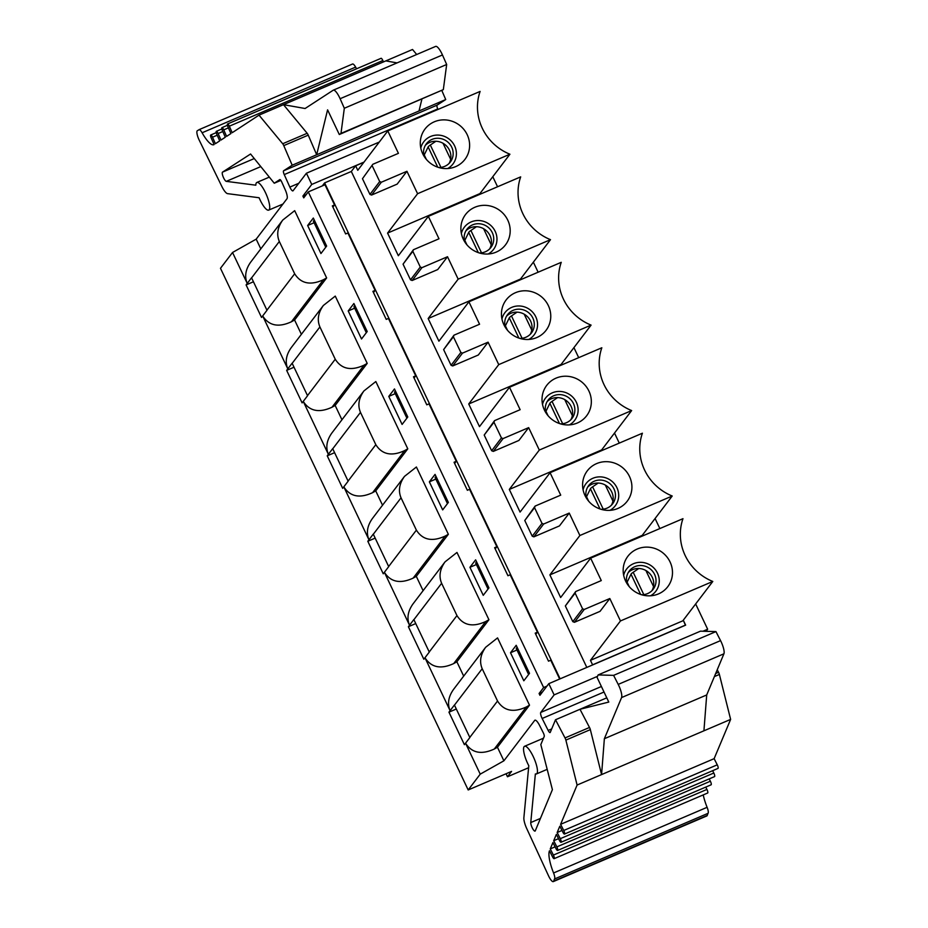 <?xml version="1.0" encoding="UTF-8"?>
<svg xmlns="http://www.w3.org/2000/svg" width="928" height="928" viewBox="0 0 928 928"><rect width="100%" height="100%" fill="white"/><g stroke="black" fill="none" stroke-linecap="round" stroke-linejoin="round"><path stroke-width="1.39" d="M653.498 586.496L645.911 570.534M627.108 582.181L631.005 574.2A11.217 1.601 -25.4 0 1 633.198 572.274L638.766 568.504M612.921 501.05L605.334 485.077M586.531 496.724L590.428 488.754A11.217 1.601 -25.4 0 1 592.621 486.829L598.189 483.047M572.344 415.605L564.769 399.632M545.966 411.278L549.863 403.309A11.217 1.601 -25.4 0 1 552.044 401.383L557.612 397.602M531.779 330.159L524.192 314.186M505.389 325.832L509.286 317.852A11.217 1.601 -25.4 0 1 511.467 315.926L517.035 312.156M491.202 244.702L483.616 228.729M464.812 240.387L468.71 232.406A11.217 1.601 -25.4 0 1 470.902 230.48L476.47 226.71M450.625 159.256L443.039 143.283M424.235 154.93L428.133 146.96A11.217 1.601 -25.4 0 1 430.325 145.035L435.893 141.253M416.695 54.508L412.531 49.486L259.005 115.142L232.197 132.704L229.32 126.196A2.877 0.754 -113.2 0 0 227.546 123.969A2.877 0.754 -113.2 0 0 228.033 127.043L230.921 133.551L226.606 136.37L223.729 129.874A2.877 0.754 -113.2 0 0 221.954 127.646A2.877 0.754 -113.2 0 0 222.442 130.709L225.318 137.216L221.003 140.047L218.126 133.539A2.877 0.754 -113.2 0 0 216.352 131.312A2.877 0.754 -113.2 0 0 216.839 134.386L219.716 140.882L215.4 143.712L212.524 137.205A2.877 0.754 -113.2 0 0 210.749 134.978A2.877 0.754 -113.2 0 0 211.236 138.052L214.124 144.559A25.068 6.6 -113.2 0 1 213.846 144.698A25.068 6.6 -113.2 0 1 202.107 132.774A6.519 1.717 66.8 0 0 199.044 129.665L352.57 64.009A6.519 1.717 66.8 0 1 355.621 67.106A25.068 6.6 -113.2 0 0 356.596 68.788M279.873 179.556L279.804 179.591A3.062 0.812 -113.2 0 1 279.838 179.568A3.062 0.812 -113.2 0 1 281.706 181.9L285.198 189.706A8.596 2.262 -113.2 0 1 286.972 198.754L256.186 239.146L232.534 252.486L220.481 268.296L468.188 789.96L511.572 771.4L507.477 776.771L506.05 773.766M383.45 61.921L382.846 60.54A2.877 0.754 -113.2 0 0 381.072 58.313L227.546 123.969M421.88 99.203L419.015 110.977L445.718 99.551L437.111 105.142A3.515 0.928 -113.2 0 0 437.761 108.924L437.993 109.434M441.867 90.596L445.718 99.551M307.168 133.284L283.481 104.667L305.103 108.506L333.175 90.236A11.032 2.9 66.8 0 1 333.291 90.167A11.032 2.9 66.8 0 1 340.112 98.728L344.323 108.263L340.982 133.4L339.3 134.514L327.584 109.852L316.668 154.744L308.247 135.14A2.888 0.754 -113.2 0 0 307.168 133.284L282.704 143.747A2.888 0.754 66.8 0 1 283.771 145.615L292.192 165.219L419.015 110.977M259.005 115.142L282.704 143.747M385.828 60.9L397.08 62.895M435.522 46.458A11.032 2.9 66.8 0 1 435.65 46.4A11.032 2.9 66.8 0 1 442.459 54.961L446.67 64.496L443.329 89.633L339.3 134.514M292.192 165.219L283.585 170.798A3.515 0.928 -113.2 0 0 284.246 174.58L289.849 187.096A5.011 1.322 -113.2 0 0 292.9 190.89A5.011 1.322 -113.2 0 0 293.062 190.762L306.426 173.223L311.75 184.44L364.02 162.087M443.329 89.633L340.982 133.4M446.67 64.496L344.323 108.263M280.871 180.392L274.259 183.222L250.583 154.002L222.523 172.132A5.011 1.322 -113.2 0 0 223.219 176.981A5.011 1.322 -113.2 0 0 226.304 181.354L255.826 185.194A15.045 3.956 66.8 0 1 256.859 182.456A15.045 3.956 66.8 0 1 266.417 194.729A15.045 3.956 66.8 0 1 268.691 210.122A15.045 3.956 66.8 0 1 259.098 197.745L227.546 193.639A11.159 2.935 66.8 0 1 221.804 186.377L199.265 140.244A8.027 2.111 66.8 0 1 197.374 130.686L198.778 129.92A6.519 1.717 66.8 0 1 199.044 129.665M279.804 179.591L274.259 183.222M717.263 764.823L714.131 758.663L560.605 824.319L563.737 830.479L717.263 764.823A2.877 0.754 -113.2 0 1 718.005 768.407L564.479 834.063A2.877 0.754 -113.2 0 0 563.737 830.479M703.238 794.902A25.068 6.6 -113.2 0 0 707.101 807.314L553.575 872.97A25.068 6.6 -113.2 0 1 549.469 850.802L552.612 856.962A2.877 0.754 -113.2 0 0 554.132 858.667A2.877 0.754 -113.2 0 0 553.401 855.082L550.258 848.923L552.914 842.601L556.058 848.76A2.877 0.754 -113.2 0 0 557.577 850.466A2.877 0.754 -113.2 0 0 556.846 846.881L553.703 840.722L556.359 834.4L559.503 840.559A2.877 0.754 -113.2 0 0 561.034 842.264A2.877 0.754 -113.2 0 0 560.292 838.68L557.16 832.52L559.816 826.198L562.948 832.358A2.877 0.754 -113.2 0 0 564.479 834.063M561.034 842.264L714.548 776.608A2.877 0.754 -113.2 0 0 713.818 773.024L712.634 770.704M557.16 832.52L561.974 830.456M557.577 850.466L711.103 784.81A2.877 0.754 -113.2 0 0 710.372 781.225L709.189 778.905M553.703 840.722L558.528 838.657M554.132 858.667L707.658 793.011A2.877 0.754 -113.2 0 0 706.927 789.426L705.744 787.106M550.258 848.923L555.083 846.858M717.24 669.772L718.55 672.278A2.888 0.754 66.8 0 1 719.386 674.447L730.626 719.397L714.131 758.663M597.528 676.326L554.132 694.886L540.769 712.426A5.011 1.322 -113.2 0 0 542.161 718.469L548.181 730.44A3.515 0.928 -113.2 0 0 550.072 732.575A3.515 0.928 -113.2 0 0 550.246 732.389L555.512 719.757L565.024 737.934A2.888 0.754 66.8 0 1 565.871 740.103L577.1 785.053L601.576 774.59L590.347 729.628A2.888 0.754 -113.2 0 0 589.5 727.459L579.988 709.282L608.791 702.067L597.075 677.394L598.119 674.934L700.466 631.168L715.952 631.597L720.557 640.622A11.032 2.9 66.8 0 1 723.91 653.811L706.707 694.956L703.923 730.812L730.626 719.397M555.512 719.757L606.784 697.833M598.119 674.934L613.605 675.364L618.21 684.4A11.032 2.9 66.8 0 1 621.563 697.578L604.36 738.723L601.576 774.59L703.923 730.812M707.101 807.314A6.519 1.717 66.8 0 1 707.994 813.346L554.468 879.002L553.703 881.101A8.027 2.111 66.8 0 1 553.297 881.6A8.027 2.111 66.8 0 1 548.541 875.835L526.779 828.669A11.159 2.935 66.8 0 1 523.879 817.696L528.798 765.728A15.045 3.956 66.8 0 1 524.587 746.274A15.045 3.956 66.8 0 1 534.134 758.559A15.045 3.956 66.8 0 1 536.419 773.952A15.045 3.956 66.8 0 1 535.375 773.929L530.77 822.556A5.011 1.322 -113.2 0 0 532.336 828.02A5.011 1.322 -113.2 0 0 535.05 831.094A5.011 1.322 -113.2 0 0 535.282 830.827L552.404 789.647L540.815 744.581L544.226 736.461A3.062 0.812 -113.2 0 0 543.309 732.842L539.551 725.394A8.596 2.262 -113.2 0 0 534.946 720.198A8.596 2.262 -113.2 0 0 534.679 720.418L503.892 760.809L480.228 774.149L465.543 743.2L469.858 737.528A19.569 18.664 37.3 0 1 469.8 737.412L454.465 705.118A19.569 18.664 37.3 0 1 454.418 705.013L450.092 710.674C447.226 703.726 448.398 696.615 453.595 689.342L485.646 647.28L497.559 637.896L529.505 705.176L526.35 706.962C513.416 712.913 503.811 710.929 497.536 701.023L482.2 668.728C479.266 661.757 480.414 654.611 485.646 647.28M707.994 813.346L707.217 815.445A8.027 2.111 66.8 0 1 706.811 815.944L553.297 881.6M553.575 872.97A6.519 1.717 66.8 0 1 554.468 879.002M706.707 694.956L604.36 738.723M715.952 631.597L613.605 675.364M559.665 679.029L550.733 660.226L548.518 661.177L535.201 633.14L537.428 632.188L510.168 574.78L507.941 575.731L494.624 547.694L496.851 546.743L469.591 489.323L467.364 490.274L454.059 462.248L456.274 461.297L429.014 403.877L426.787 404.828L413.482 376.791L415.709 375.84L388.438 318.432L386.222 319.383L372.905 291.346L375.132 290.394L347.872 232.986L345.645 233.937L332.328 205.9L334.556 204.949L332.908 207.106M307.644 225.504L320.949 253.541L326.633 246.082L313.328 218.045L307.644 225.504L314.105 222.743M279.328 241.489L251.592 277.878A19.569 18.664 37.3 0 1 251.546 277.762L247.231 283.434C244.366 276.486 245.526 269.375 250.722 262.09L282.773 220.04L294.686 210.656L326.633 277.936L323.478 279.711C310.544 285.662 300.939 283.69 294.663 273.783L279.328 241.489C276.393 234.517 277.553 227.372 282.773 220.04M323.478 279.711L291.427 321.772C278.562 327.712 268.981 325.763 262.67 315.949L266.986 310.288A19.569 18.664 37.3 0 1 266.928 310.172L251.592 277.878M291.427 321.772L294.582 319.998L326.633 277.936M348.209 310.95L361.526 338.987L367.21 331.528L353.893 303.502L348.209 310.95L354.682 308.189M375.132 290.394L373.485 292.564M319.905 326.934L292.169 363.324A19.569 18.664 37.3 0 1 292.123 363.219L287.796 368.88C284.931 361.932 286.102 354.821 291.299 347.548L323.35 305.486L335.263 296.102L367.21 363.382L364.054 365.168C351.12 371.119 341.516 369.135 335.24 359.229L319.905 326.934C316.97 319.963 318.118 312.817 323.35 305.486M364.054 365.168L332.004 407.23C319.139 413.157 309.546 411.208 303.247 401.406L307.562 395.734A19.569 18.664 37.3 0 1 307.504 395.618L292.169 363.324M332.004 407.23L335.159 405.443L367.21 363.382M388.786 396.407L402.102 424.432L407.786 416.985L394.47 388.948L388.786 396.407L395.247 393.634M415.709 375.84L414.05 378.009M360.482 412.38L332.746 448.769A19.569 18.664 37.3 0 1 332.688 448.665L328.373 454.326C325.508 447.389 326.679 440.266 331.876 432.993L363.927 390.932L375.828 381.547L407.786 448.839L404.631 450.614C391.697 456.564 382.092 454.581 375.817 444.674L360.482 412.38C357.547 405.408 358.695 398.263 363.927 390.932M404.631 450.614L372.58 492.675C359.716 498.603 350.123 496.666 343.812 486.852L348.139 481.18A19.569 18.664 37.3 0 1 348.081 481.075L332.746 448.769M372.58 492.675L375.736 490.889L407.786 448.839M429.362 481.852L442.679 509.89L448.352 502.431L435.046 474.394L429.362 481.852L435.824 479.092M456.274 461.297L454.627 463.455M401.047 497.826L373.323 534.226A19.569 18.664 37.3 0 1 373.265 534.11L368.95 539.783C366.084 532.834 367.256 525.724 372.453 518.439L404.504 476.377L416.405 467.004L448.352 534.284L445.196 536.059C432.262 542.01 422.658 540.026 416.382 530.132L401.047 497.826C398.124 490.866 399.272 483.708 404.504 476.377M445.196 536.059L413.146 578.121C400.281 584.048 390.7 582.111 384.389 572.298L388.704 566.625A19.569 18.664 37.3 0 1 388.658 566.521L373.323 534.226M413.146 578.121L416.301 576.346L448.352 534.284M469.939 567.298L483.244 595.335L488.928 587.876L475.623 559.839L469.939 567.298L476.4 564.537M496.851 546.743L495.204 548.9M441.624 583.283L413.9 619.672A19.569 18.664 37.3 0 1 413.842 619.556L409.526 625.228C406.661 618.28 407.821 611.169 413.018 603.896L445.069 561.834L456.982 552.45L488.928 619.73L485.773 621.505C472.839 627.456 463.234 625.484 456.959 615.577L441.624 583.283C438.7 576.311 439.849 569.166 445.069 561.834M485.773 621.505L453.722 663.566C440.858 669.506 431.276 667.557 424.966 657.743L429.281 652.082A19.569 18.664 37.3 0 1 429.235 651.966L413.9 619.672M453.722 663.566L456.878 661.792L488.928 619.73M510.516 652.755L523.821 680.781L529.505 673.322L516.188 645.296L510.516 652.755L516.977 649.983M537.428 632.188L535.781 634.358M526.35 706.962L494.299 749.024C481.435 754.951 471.842 753.002 465.543 743.2L464.406 744.685L448.955 712.17L456.321 709.015M494.299 749.024L497.454 747.237L529.505 705.176M542.381 692.102L539.087 693.506L539.945 695.304L548.808 683.669L685.641 625.147L683.286 620.194L685.432 625.24M546.928 686.14L543.634 687.544L539.087 693.506M334.556 204.949L324.974 184.765L308.282 191.899L303.734 197.861L302.888 196.075L311.75 184.44M306.182 194.66L302.888 196.075M503.892 760.809L497.454 747.237M706.057 631.318L707.658 629.23L695.652 603.954M659.854 528.554L655.075 518.508M619.278 443.108L614.51 433.063M578.701 357.663L573.933 347.617M538.124 272.217L533.356 262.16M497.559 186.76L492.78 176.714M448.955 712.17L450.092 710.674L424.966 657.743L423.829 659.24L408.39 626.713L415.744 623.57M463.675 676.106L456.878 661.792M507.477 776.771L528.6 767.734M408.39 626.713L409.526 625.228L384.389 572.298L383.252 573.794L367.813 541.268L375.167 538.124M423.098 590.66L416.301 576.346M367.813 541.268L368.95 539.783L343.812 486.852L342.676 488.337L327.236 455.822L334.602 452.678M382.533 505.215L375.736 490.889M327.236 455.822L328.373 454.326L303.247 401.406L302.11 402.891L286.659 370.376L294.025 367.221M341.956 419.769L335.159 405.443M286.659 370.376L287.796 368.88L262.67 315.949L261.534 317.446L246.094 284.919L247.231 283.434L232.534 252.486M301.38 334.312L294.582 319.998M260.803 248.866L256.186 239.146M480.228 774.149L468.188 789.96M577.1 785.053L560.605 824.319M554.132 694.886L548.808 683.669M543.634 687.544L308.282 191.899M642.71 534.737L643.162 535.7L642.71 534.737M602.133 449.291L602.585 450.242L602.133 449.291M561.568 363.846L562.02 364.797L561.568 363.846M520.991 278.4L521.443 279.351L520.991 278.4M480.414 192.943L480.866 193.906L480.414 192.943M707.658 629.23L702.972 631.237M379.274 142.065L306.426 173.223M246.094 284.919L253.448 281.776M509.924 154.222L417.588 193.708L406.94 171.286L397.161 184.115L371.583 195.054L369.936 194.404L362.477 178.71L372.836 164.279L398.425 153.34L387.776 130.918L480.112 91.42A50.17 47.873 37.3 0 0 509.924 154.222L479.927 193.592L387.579 233.09L398.344 255.734L428.342 216.363L520.678 176.877A50.17 47.873 37.3 0 0 550.501 239.668L458.165 279.154L447.516 256.731L421.927 267.67L420.28 267.032L412.832 251.326L413.412 249.736L438.99 238.786L428.342 216.363M550.501 239.668L520.492 279.05L428.156 318.536L438.909 341.191L468.918 301.809L561.254 262.322A50.17 47.873 37.3 0 0 591.078 325.113L498.742 364.611L488.093 342.177L462.504 353.127L460.856 352.478L453.398 336.783L453.978 335.182L479.567 324.243L468.918 301.809M591.078 325.113L561.069 364.495L468.733 403.982L479.486 426.636L509.495 387.254L601.831 347.768A50.17 47.873 37.3 0 0 631.643 410.57L539.307 450.057L528.658 427.634L503.08 438.573L501.433 437.923L493.974 422.228L494.554 420.628L520.144 409.689L509.495 387.254M631.643 410.57L601.646 449.941L509.31 489.427L520.063 512.082L550.072 472.712L642.408 433.214A50.17 47.873 37.3 0 0 672.22 496.016L579.884 535.502L569.235 513.08L543.646 524.018L541.998 523.38L534.551 507.674L535.131 506.073L560.721 495.134L550.072 472.712M672.22 496.016L642.222 535.386L549.886 574.884L560.64 597.528L590.637 558.157L682.973 518.671A50.17 47.873 37.3 0 0 712.797 581.462L620.461 620.948L609.812 598.525L584.222 609.464L582.575 608.826L575.128 593.12L575.708 591.53L601.286 580.58L590.637 558.157M712.797 581.462L682.788 620.844L590.452 660.33L592.586 664.819L685.583 625.043M387.776 130.918L357.767 170.288L355.633 165.799L363.869 162.284M623.662 575.314A18.34 17.504 -142.7 0 1 633.441 563.725A18.34 17.504 -142.7 0 1 657.5 573.168A18.34 17.504 -142.7 0 1 650.54 595.788M637.176 549.051A25.079 23.931 -142.7 0 1 670.747 563.516A25.079 23.931 -142.7 0 1 655.33 594.999A25.079 23.931 -142.7 0 1 623.164 570.476A25.079 23.931 -142.7 0 1 637.176 549.051M583.086 489.856A18.34 17.504 -142.7 0 1 592.876 478.28A18.34 17.504 -142.7 0 1 616.934 487.722A18.34 17.504 -142.7 0 1 609.963 510.342M596.6 463.606A25.079 23.931 -142.7 0 1 630.182 478.071A25.079 23.931 -142.7 0 1 614.754 509.542A25.079 23.931 -142.7 0 1 582.587 485.031A25.079 23.931 -142.7 0 1 596.6 463.606M542.52 404.411A18.34 17.504 -142.7 0 1 552.299 392.834A18.34 17.504 -142.7 0 1 576.358 402.276A18.34 17.504 -142.7 0 1 569.386 424.885M556.023 378.148A25.079 23.931 -142.7 0 1 589.605 392.625A25.079 23.931 -142.7 0 1 574.188 424.096A25.079 23.931 -142.7 0 1 542.01 399.574A25.079 23.931 -142.7 0 1 556.023 378.148M501.944 318.965A18.34 17.504 -142.7 0 1 511.722 307.377A18.34 17.504 -142.7 0 1 535.781 316.819A18.34 17.504 -142.7 0 1 528.821 339.439M515.458 292.703A25.079 23.931 -142.7 0 1 549.028 307.168A25.079 23.931 -142.7 0 1 533.612 338.65A25.079 23.931 -142.7 0 1 501.433 314.128A25.079 23.931 -142.7 0 1 515.458 292.703M461.367 233.508A18.34 17.504 -142.7 0 1 471.146 221.931A18.34 17.504 -142.7 0 1 495.204 231.374A18.34 17.504 -142.7 0 1 488.244 253.994M474.881 207.257A25.079 23.931 -142.7 0 1 508.451 221.722A25.079 23.931 -142.7 0 1 493.035 253.205A25.079 23.931 -142.7 0 1 460.868 228.682A25.079 23.931 -142.7 0 1 474.881 207.257M420.79 148.062A18.34 17.504 -142.7 0 1 430.58 136.486A18.34 17.504 -142.7 0 1 454.639 145.928A18.34 17.504 -142.7 0 1 447.667 168.548M434.304 121.8A25.079 23.931 -142.7 0 1 467.886 136.277A25.079 23.931 -142.7 0 1 452.458 167.748A25.079 23.931 -142.7 0 1 420.291 143.237A25.079 23.931 -142.7 0 1 434.304 121.8M326.03 246.871L326.505 245.816M325.612 246.976L313.362 221.189L314.256 220.017M362.477 178.71L372.836 164.279M369.936 194.404L379.703 181.575L372.256 165.88M371.583 195.054L381.35 182.224L379.703 181.575M406.94 171.286L381.35 182.224M424.177 156.426A15.045 14.361 -142.7 0 1 426.393 143.759A15.045 14.361 -142.7 0 1 451.716 147.169A15.045 14.361 -142.7 0 1 450.335 162.006A15.045 14.361 -142.7 0 1 444.756 166.344A15.045 14.361 -142.7 0 1 438.7 167.492M449.094 163.421A15.045 14.361 37.3 0 0 444.79 144.443A15.045 14.361 37.3 0 0 425.36 145.336M417.588 193.708L387.579 233.09M366.606 332.317L367.082 331.261M366.189 332.433L353.939 306.634L354.832 305.463M447.516 256.731L437.738 269.561L412.148 280.5L410.512 279.85L403.054 264.155L413.412 249.736M403.054 264.155L412.832 251.326M410.512 279.85L420.28 267.032M412.148 280.5L421.927 267.67M464.754 241.883A15.045 14.361 -142.7 0 1 466.97 229.216A15.045 14.361 -142.7 0 1 492.292 232.626A15.045 14.361 -142.7 0 1 490.912 247.451A15.045 14.361 -142.7 0 1 485.332 251.79A15.045 14.361 -142.7 0 1 479.277 252.95M489.671 248.866A15.045 14.361 37.3 0 0 485.367 229.889A15.045 14.361 37.3 0 0 465.937 230.782M458.165 279.154L428.156 318.536M407.183 417.774L407.659 416.707M406.766 417.878L394.516 392.092L395.409 390.92M488.093 342.177L478.314 355.006L452.725 365.945L451.078 365.307L443.63 349.601L453.978 335.182M443.63 349.601L453.398 336.783M451.078 365.307L460.856 352.478M452.725 365.945L462.504 353.127M505.331 327.329A15.045 14.361 -142.7 0 1 507.546 314.662A15.045 14.361 -142.7 0 1 532.858 318.072A15.045 14.361 -142.7 0 1 531.477 332.897A15.045 14.361 -142.7 0 1 525.898 337.235A15.045 14.361 -142.7 0 1 519.854 338.395M530.248 334.312A15.045 14.361 37.3 0 0 525.944 315.346A15.045 14.361 37.3 0 0 506.502 316.228M498.742 364.611L468.733 403.982M447.76 503.22L448.224 502.152M447.331 503.324L435.093 477.537L435.986 476.366M528.658 427.634L518.891 440.452L493.302 451.402L491.654 450.753L484.196 435.058L494.554 420.628M484.196 435.058L493.974 422.228M491.654 450.753L501.433 437.923M493.302 451.402L503.08 438.573M545.908 412.774A15.045 14.361 -142.7 0 1 548.112 400.107A15.045 14.361 -142.7 0 1 573.434 403.518A15.045 14.361 -142.7 0 1 572.054 418.354A15.045 14.361 -142.7 0 1 566.474 422.681A15.045 14.361 -142.7 0 1 560.431 423.841M570.813 419.769A15.045 14.361 37.3 0 0 566.521 400.792A15.045 14.361 37.3 0 0 547.079 401.673M539.307 450.057L509.31 489.427M488.325 588.665L488.801 587.61M487.908 588.77L475.658 562.983L476.551 561.811M569.235 513.08L559.456 525.909L533.878 536.848L532.231 536.198L524.772 520.504L535.131 506.073M524.772 520.504L534.551 507.674M532.231 536.198L541.998 523.38M533.878 536.848L543.646 524.018M586.473 498.232A15.045 14.361 -142.7 0 1 588.688 485.553A15.045 14.361 -142.7 0 1 614.011 488.963A15.045 14.361 -142.7 0 1 612.631 503.8A15.045 14.361 -142.7 0 1 607.051 508.138A15.045 14.361 -142.7 0 1 600.996 509.286M611.39 505.215A15.045 14.361 37.3 0 0 607.086 486.237A15.045 14.361 37.3 0 0 587.656 487.13M579.884 535.502L549.886 574.884M528.902 674.111L529.378 673.055M528.484 674.227L516.235 648.428L517.128 647.257M609.812 598.525L600.033 611.355L574.444 622.294L572.808 621.656L565.349 605.949L575.708 591.53M565.349 605.949L575.128 593.12M572.808 621.656L582.575 608.826M574.444 622.294L584.222 609.464M627.05 583.677A15.045 14.361 -142.7 0 1 629.265 571.01A15.045 14.361 -142.7 0 1 654.588 574.42A15.045 14.361 -142.7 0 1 653.208 589.245A15.045 14.361 -142.7 0 1 647.628 593.584A15.045 14.361 -142.7 0 1 641.573 594.744M651.966 590.66A15.045 14.361 37.3 0 0 647.663 571.683A15.045 14.361 37.3 0 0 628.233 572.576M620.461 620.948L590.452 660.33M322.329 185.89L324.614 182.886L351.318 171.471L355.633 165.799M586.809 667.418L351.318 171.471M560.106 678.832L324.614 182.886M628.592 585.846L626.597 581.67M640.61 594.43L631.005 574.2M643.8 594.616L633.198 572.274M588.016 500.401L586.032 496.225M600.033 508.985L590.428 488.754M603.235 509.17L592.621 486.829M547.439 414.955L545.455 410.768M559.468 423.528L549.863 403.309M562.658 423.725L552.044 401.383M506.862 329.51L504.878 325.322M518.891 338.082L509.286 317.852M522.081 338.279L511.467 315.926M466.285 244.052L464.302 239.876M478.314 252.636L468.71 232.406M481.504 252.822L470.902 230.48M425.72 158.607L423.736 154.431M437.738 167.179L428.133 146.96M440.939 167.376L430.325 145.035M212.524 137.205L217.21 135.21M223.729 129.874L228.404 127.867M218.126 133.539L222.801 131.532M229.32 126.196L382.846 60.54M283.771 145.615L308.247 135.14M437.761 108.924L284.246 174.58M298.758 183.28L289.849 187.096M437.111 105.142L283.585 170.798M442.459 54.961L340.112 98.728M355.621 67.106L202.107 132.774M260.791 166.599L226.304 181.354M254.272 158.549L222.523 172.132M560.292 838.68L713.818 773.024M556.846 846.881L710.372 781.225M553.401 855.082L706.927 789.426M715.674 673.496L718.55 672.278M714.386 676.582L719.386 674.447M565.871 740.103L590.347 729.628M565.024 737.934L589.5 727.459M535.282 720.163L534.679 720.418M540.444 818.415L530.77 822.556M707.217 815.445L553.703 881.101M723.91 653.811L621.563 697.578M720.557 640.622L618.21 684.4M551.673 728.944L548.181 730.44M604.024 692.021L542.161 718.469M601.402 686.5L540.769 712.426M294.663 273.783L266.928 310.172M335.24 359.229L307.504 395.618M375.817 444.674L348.081 481.075M416.382 530.132L388.658 566.521M456.959 615.577L429.235 651.966M482.2 668.728L454.465 705.118M497.536 701.023L469.8 737.412M629.23 586.635L626.504 580.905M588.654 501.178L585.928 495.459M548.077 415.732L545.351 410.002M507.5 330.287L504.786 324.556M466.923 244.841L464.209 239.111M426.358 159.384L423.632 153.665M216.247 132.634L210.749 134.978M227.453 125.292L221.954 127.646M221.85 128.957L216.352 131.312M333.291 90.167L435.65 46.4M268.691 210.122L282.959 204.032M256.859 182.456L269.317 177.12M536.419 773.952L547.184 769.347M524.587 746.274L543.495 738.189"/></g></svg>
